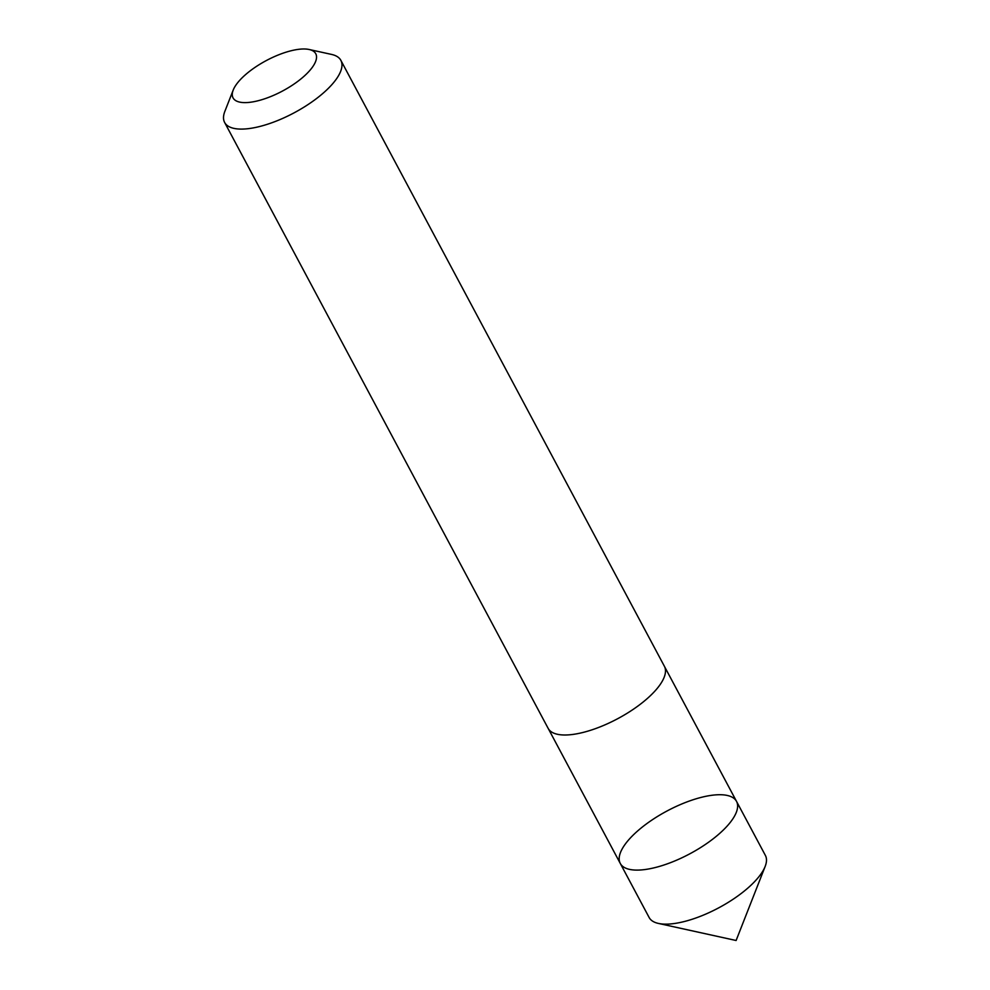 <?xml version="1.0" encoding="UTF-8"?>
<svg xmlns="http://www.w3.org/2000/svg" width="990" height="990" viewBox="0 0 990 990"><rect width="100%" height="100%" fill="white"/><g stroke="black" fill="none" stroke-linecap="round" stroke-linejoin="round"><path stroke-width="1.49" d="M628.118 869.022A65.897 24.255 151.9 0 1 620.284 863.453A65.897 24.255 151.9 0 1 666.975 811.02A65.897 24.255 151.9 0 1 736.523 801.38A65.897 24.255 151.9 0 1 700.128 847.861A65.897 24.255 151.9 0 1 628.118 869.022A65.897 24.255 151.9 0 1 620.284 863.453L649.131 917.495A65.897 24.255 -28.1 0 0 656.976 923.064A65.897 24.255 -28.1 0 0 658.412 923.423A65.897 24.255 -28.1 0 0 718.691 907.855A65.897 24.255 -28.1 0 0 765.159 866.423A65.897 24.255 -28.1 0 0 765.381 855.422L736.523 801.38A65.897 24.255 151.9 0 1 700.128 847.861A65.897 24.255 151.9 0 1 628.118 869.022M233.219 90.041L224.841 111.425A65.897 24.255 -28.1 0 0 224.619 122.438L548.138 728.343A65.897 24.255 -28.1 0 0 617.686 718.703A65.897 24.255 -28.1 0 0 664.389 666.27L340.869 60.365A65.897 24.255 -28.1 0 0 333.024 54.797A65.897 24.255 -28.1 0 0 331.588 54.425L309.165 49.5A46.877 17.251 -28.1 0 0 266.285 60.576A46.877 17.251 -28.1 0 0 233.219 90.041A46.877 17.251 -28.1 0 0 281.618 91.501A46.877 17.251 -28.1 0 0 310.179 49.76A46.877 17.251 -28.1 0 0 309.165 49.5M224.619 122.438A65.897 24.255 -28.1 0 0 294.166 112.798A65.897 24.255 -28.1 0 0 340.869 60.365M658.412 923.423L736.115 940.5L765.159 866.423M548.287 728.603L620.284 863.453M664.525 666.542L736.523 801.38"/></g></svg>
